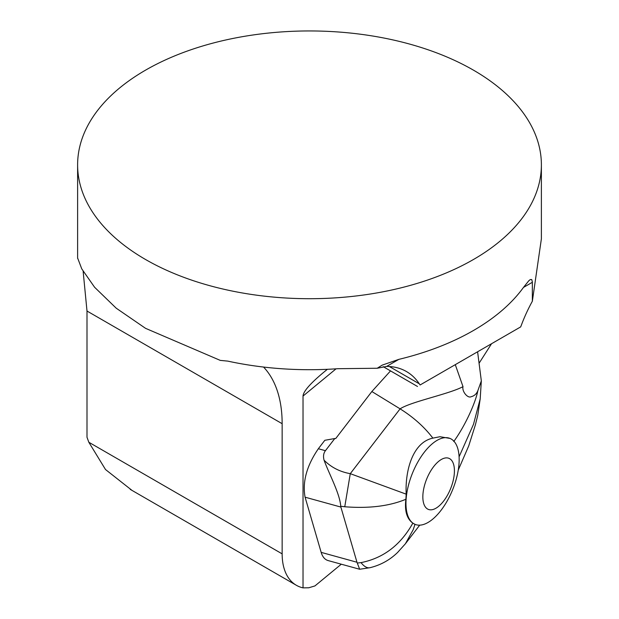 <?xml version="1.0" encoding="UTF-8"?>
<svg xmlns="http://www.w3.org/2000/svg" width="619" height="619" viewBox="0 0 619 619"><rect width="100%" height="100%" fill="white"/><g stroke="black" fill="none" stroke-linecap="round" stroke-linejoin="round"><path stroke-width="0.93" d="M336.055 368.823L303.024 396.059L303.024 587.872A68.655 39.639 -60 0 1 296.369 585.288A68.655 39.639 -60 0 1 282.148 553.858L282.148 423.698A142.602 82.327 -60 0 0 263.547 367.052M341.286 564.203L314.932 585.93L308.742 587.787L303.024 587.872M318.344 448.744C306.699 465.767 302.281 481.915 305.082 497.189L340.876 507.062L340.729 506.272C339.893 493.668 329.138 474.046 324.07 460.196C323.048 456.396 323.505 453.232 325.432 450.694L334.786 438.523L324.828 440.295L318.344 448.744L325.432 450.694M340.876 507.062L356.97 562.245L359.654 569.256L328.132 560.574C324.843 559.615 322.522 556.876 321.168 552.372L305.082 497.189M132.033 490.41L105.501 469.519L88.827 442.252L87 437.269L87 311.032L83.147 271.385M77.762 258.371L81.754 268.863L94.591 287.247L116.21 308.185L145.535 328.325L220.279 360.39L227.769 361.117A231.885 133.874 180 0 0 337.866 368.7L377.226 368.251L382.194 365.133L398.868 359.36A231.885 133.874 0 0 0 523.473 287.425L528.781 280.794L530.251 279.587L531.713 279.548L532.34 281.792L532.348 301.229A108.696 62.759 120 0 0 521.484 324.828A82.606 47.694 -60 0 1 520.68 326.902L420.108 384.972A82.606 47.694 -60 0 1 419.303 383.819A108.696 62.759 120 0 0 406.428 371.524A108.696 62.759 120 0 0 386.627 366.433L377.226 368.251M145.535 259.493A231.885 133.874 180 0 1 77.615 164.824A231.885 133.874 180 0 1 309.5 30.95A231.885 133.874 180 0 1 541.385 164.824A231.885 133.874 180 0 1 398.241 288.516A231.885 133.874 180 0 1 145.535 259.493M541.385 164.824L541.385 238.81L532.348 301.229M303.024 396.059C303.271 391.463 310.305 383.424 324.116 371.957L327.381 369.303M429.129 379.757L420.108 384.972M357.279 563.042L361.047 562.617C383.393 558.145 400.655 544.991 412.834 523.148C406.815 518.784 404.493 510.822 405.878 499.27C389.336 506.156 368.963 508.648 344.76 506.76L350.277 473.667L406.203 494.163C404.988 471.283 412.432 442.43 432.874 438.128C424.278 426.893 413.353 417.129 400.098 408.85L371.857 391.533L390.527 370.897M334.786 438.523L335.738 438.515L371.857 391.533M455.282 364.661L463.012 386.651C461.751 391.332 467.74 398.621 471.129 396.709C474.247 395.967 476.483 393.97 477.837 390.728L481.327 380.902L480.197 398.829L477.744 415.364L475.369 424.905L468.745 445.842L458.238 470.107M324.07 460.196C331.165 467.337 339.901 471.825 350.277 473.667L400.098 408.85C410.877 401.7 449.131 394.086 463.012 386.651M449.943 438.407A46.379 21.719 112 0 0 417.748 462.176A46.379 21.719 112 0 0 407.333 514.219A46.379 21.719 112 0 0 415.179 524.401A46.379 21.719 112 0 0 447.382 500.639A46.379 21.719 112 0 0 457.789 448.589A46.379 21.719 112 0 0 449.943 438.407L439.985 436.72L432.874 438.128M453.766 441.517C466.215 424.263 475.918 401.174 477.837 390.728M459.089 456.791L473.481 424.348L480.197 398.829M481.327 380.902L477.597 351.778M412.834 523.148L414.993 524.324L413.19 529.702L405.422 543.737L419.705 525.16M344.76 506.76L340.729 506.272M369.907 567.716A26.091 11.181 -102.4 0 1 361.047 562.617M406.203 494.163L405.878 499.27M423.659 503.348A27.538 12.898 -68 0 1 441.78 459.228A27.538 12.898 -68 0 1 450.462 489.002A27.538 12.898 -68 0 1 423.659 503.348M479.067 363.26L491.548 343.723L479.067 363.26M88.827 442.252L282.148 553.858M87 311.032L282.148 423.698M532.348 282.295L523.473 287.425M398.868 359.36L386.627 366.433M389.351 366.518L419.303 383.819M408.215 517.956L408.555 517.507M321.168 552.372L356.97 562.245M77.615 258.371L77.615 164.824M296.369 585.288L130.261 489.389M417.5 386.473L383.184 366.657M359.654 569.248L369.922 567.716C384.043 564.273 392.663 557.208 397.584 552.481L405.437 543.73M415.179 524.401L414.769 524.239"/></g></svg>

